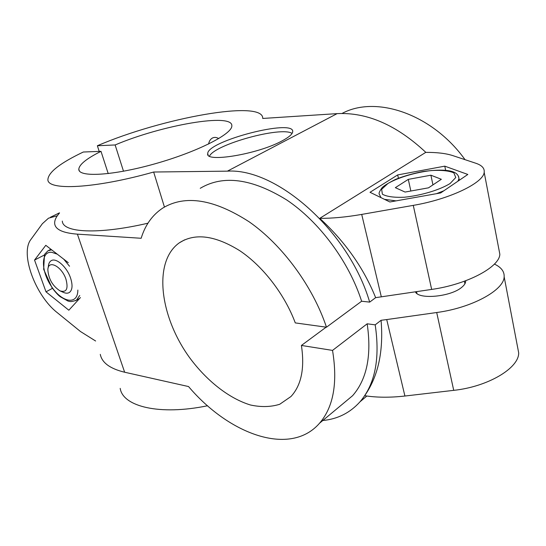<?xml version="1.0" encoding="UTF-8"?>
<svg xmlns="http://www.w3.org/2000/svg" width="546" height="546" viewBox="0 0 546 546"><rect width="100%" height="100%" fill="white"/><g stroke="black" fill="none" stroke-linecap="round" stroke-linejoin="round"><path stroke-width="0.82" d="M95.625 341.011L80.474 331.518L57.289 312.674C35.456 295.809 19.731 253.392 30.945 239.407L42.37 223.717L48.512 218.182L57.323 215.772M367.171 323.805L332.528 350.402C337.837 382.712 333.517 406.975 319.567 423.198L352.607 395.7C366.926 379.32 371.785 355.35 367.171 323.805L375.198 324.85C380.173 358.551 375.102 384.207 359.991 401.815C350.047 412.865 337.646 419.096 322.775 420.522M352.607 395.7L340.895 405.446M381.074 320.29L386.725 319.567L404.914 396.027C390.083 397.693 376.665 397.59 364.667 395.707C378.18 376.399 383.654 351.255 381.074 320.29L375.198 324.85M386.725 319.567L436.704 312.517C471.655 307.93 504.101 290.206 504.149 276.774C504.422 271.758 501.508 267.69 495.406 264.571L494.423 264.066M404.914 396.027L453.726 390.349C487.851 386.773 519.055 368.154 518.686 352.853L517.54 346.846M115.138 144.956L97.365 145.748C161.718 118.004 263.704 99.27 262.728 118.455L337.128 113.629L227.395 171.151L153.658 172.024C94.499 188.807 46.806 190.875 47.905 179.395C48.58 172.086 60.388 162.961 83.326 152.013L101.003 151.344C86.555 158.579 79.156 164.551 78.808 169.267C78.474 177.58 113.124 175.696 155.241 163.732C197.359 151.863 232.084 134.111 231.832 125.962C233.326 112.517 161.691 125.13 115.138 144.956L123.505 171.246M101.003 151.344L108.21 173.601M208.613 144.021C209.125 141.202 210.36 139.23 212.319 138.09C214.325 137.053 216.462 137.217 218.734 138.582M100.28 354.354C101.952 362.756 110.074 368.714 124.645 372.229L188.547 386.554C229.231 434.596 290.26 456.961 319.567 423.198M59.521 212.974C55.979 216.98 54.375 220.57 54.702 223.744C55.392 229.566 62.961 233.033 77.402 234.152L141.155 238.274C145.216 224.959 152.45 214.865 162.879 207.992C185.265 194.553 214.039 199.167 249.194 221.833C282.282 244.908 312.831 286.288 326.474 327.211L361.629 301.235L369.676 302.115L375.641 297.659L431.654 289.421C466.85 284.527 499.658 267.083 499.836 254.231L484.179 172.304C484.698 168.311 481.906 165.288 475.805 163.247L452.764 155.596C445.911 153.385 436.902 152.314 425.743 152.382L319.751 218.339C332.077 218.434 346.068 217.124 361.711 214.414L413.274 205.371C449.344 199.31 483.517 182.951 484.179 172.304M120.195 388.37C122.884 406.613 159.787 415.69 207.569 405.753M281.927 140.97C288.779 137.333 292.363 134.275 292.69 131.798C294.983 118.264 206.859 141.08 207.733 153.651C204.941 162.906 257.773 154.231 281.927 140.97M292.09 133.401C281.299 126.106 214.967 144.369 209.473 156.101M397.679 174.925L444.778 166.155L467.826 174.461L440.69 192.929L389.871 201.979L370.024 192.288L397.679 174.925L398.409 178.208M444.778 166.155L445.618 170.243M415.397 291.83C418.666 299.829 450.989 296.812 461.841 287.23C464.264 285.23 465.547 283.306 465.677 281.449L465.656 280.76M80.46 297.556L68.83 310.21L46.007 291.83L52.464 288.315M46.007 291.83L34.541 260.073L45.796 245.311L68.291 262.687M34.541 260.073L44.151 255.132M326.16 327.163L301.412 345.447C304.832 368.27 301.344 385.299 290.957 396.526L279.729 404.265C270.843 407.036 261.111 407.282 250.512 405.009C229.006 398.484 206.668 380.794 189.571 357.616C159.732 316.496 152.812 261.657 179.259 242.874C194.867 232.773 215.001 235.36 239.653 250.628C262.865 266.12 284.63 294.239 295.277 322.904L326.474 327.211M498.887 249.249L499.836 254.231M332.528 350.402L301.412 345.447M97.365 145.748L99.208 151.413M62.326 221.082C62.558 232.705 98.15 234.8 147.952 223.198M153.658 172.024L164.435 207.043M319.751 218.339C345.12 241.694 363.752 268.134 375.641 297.659M227.395 171.151C276.624 167.895 348.88 231.122 369.676 302.115M200.245 188.302C223.178 174.659 251.993 178.542 286.698 199.945C319.308 221.778 348.887 261.5 361.629 301.235M337.128 113.629C367.048 112.142 396.628 125.054 425.846 152.382M342.035 113.466C375.662 95.161 431.872 113.534 465.042 159.671M65.957 279.197C61.732 266.182 47.891 259.268 47.857 269.867C48.567 278.986 52.614 285.988 59.999 290.868C66.503 292.799 68.489 288.902 65.957 279.197M60.504 291.093L63.172 292.274C65.67 293.434 67.745 293.495 69.403 292.458C72.468 290.022 72.843 285.196 70.55 277.989C66.871 266.837 55.951 257.262 51.099 260.756C49.447 261.807 48.526 263.766 48.348 266.625L48.15 267.95M405.084 192.055L395.338 187.667L408.299 179.368L430.903 175.205L441.352 179.286L428.508 187.831L405.084 192.055M432.937 184.882L430.903 175.205M410.845 191.011L408.299 179.368M436.704 312.517L453.726 390.349M77.402 234.152L124.645 372.229M361.711 214.414L381.333 296.887M413.274 205.371L431.654 289.421M77.853 290.076C77.853 305.194 62.469 302.859 51.822 287.025C40.895 271.539 40.493 251.099 51.72 252.3L57.248 254.156M63.718 259.152L69.533 266.25M79.73 295.454L76.406 300.232L75.58 300.703M79.723 298.355L76.406 300.232C70.543 302.259 69.97 301.46 67.943 301.037L60.326 296.765C58.231 295.297 55.419 292.219 51.904 287.524L43.66 269.328L44.492 254.443L47.884 250.839L51.652 249.836M443.83 190.786L436.527 193.666M396.082 200.873L384.48 199.345M381.019 197.652L379.149 193.966C378.74 193.107 379.709 191.032 382.057 187.742C383.654 185.906 388.131 183.128 395.488 179.409C403.74 176.146 412.858 173.532 422.85 171.56C460.128 166.407 458.299 176.877 458.988 178.692L457.93 181.19M458.572 176.385L459.302 180.262M450.088 183.538C439.516 190.022 421.137 195.529 404.245 197.249C393.884 197.625 386.602 196.608 382.384 194.199L381.647 189.325L387.967 183.476C398.498 177.409 415.335 172.393 431.326 170.55C441.407 169.97 448.914 170.741 453.856 172.857L455.767 177.518L450.088 183.538M50.389 217.267L59.48 212.844M359.991 401.815L366.837 396.027M518.686 352.853L504.149 276.774M79.354 170.884L78.808 169.267M212.319 138.09L212.817 137.851M207.733 153.651L208.115 154.975M179.259 242.874L184.568 239.865M50.928 249.276L48.642 250.45M464.905 283.831L464.373 281.238M416.946 293.509L416.537 291.666"/></g></svg>
